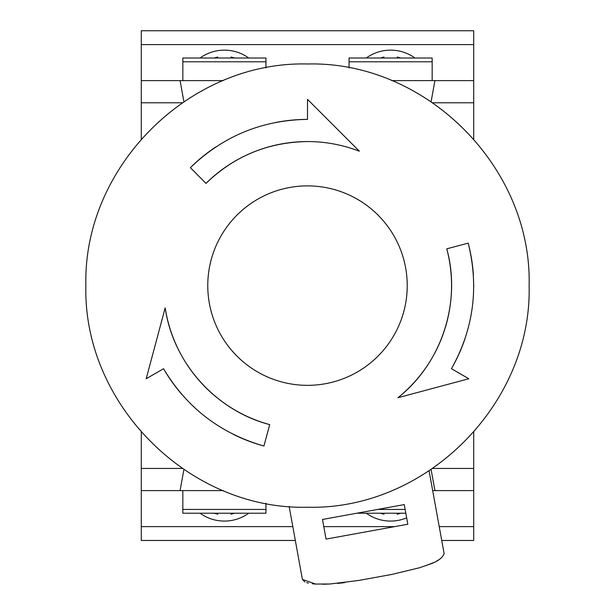 <?xml version="1.0" encoding="UTF-8"?>
<svg xmlns="http://www.w3.org/2000/svg" width="615" height="615" viewBox="0 0 615 615"><rect width="100%" height="100%" fill="white"/><g stroke="black" fill="none" stroke-linecap="round" stroke-linejoin="round"><path stroke-width="0.92" d="M163.559 368.716C186.722 407.637 220.178 433.398 263.92 446.006L269.731 424.619C216.149 410.728 173.199 363.173 165.181 307.884L146.193 378.74L163.559 368.716A166.211 166.211 0 0 0 182.401 395.045M205.994 183.393C234.184 156.125 268.017 142.18 307.5 141.558C325.258 141.558 342.547 144.779 359.368 151.221L307.5 99.353L307.5 119.395C262.213 119.994 223.176 136.092 190.381 167.672L205.994 183.393A144.048 144.048 0 0 1 359.368 151.221M307.5 507.229C189.082 510.281 82.833 404.032 85.885 285.606C82.833 167.188 189.082 60.939 307.5 63.991C425.918 60.939 532.167 167.188 529.115 285.606C532.167 404.032 425.918 510.281 307.5 507.229C425.918 510.281 532.167 404.032 529.115 285.606C532.167 167.188 425.918 60.939 307.5 63.991M307.5 385.336A99.73 99.73 0 0 0 407.23 285.606A99.73 99.73 0 0 0 307.5 185.884A99.73 99.73 0 0 0 207.77 285.606A99.73 99.73 0 0 0 307.5 385.336M248.714 513.218A41.551 41.551 0 0 1 200.075 513.218M200.075 58.002A41.551 41.551 0 0 1 248.714 58.002M406.661 517.853A41.551 41.551 0 0 1 366.286 513.218M366.286 58.002A41.551 41.551 0 0 1 414.925 58.002M400.888 58.002L397.259 57.026L397.252 58.002M234.676 58.002L231.04 57.026L231.04 58.002M383.96 513.218L383.96 514.194L380.324 513.218L383.96 514.194M217.748 513.218L217.748 514.194L214.112 513.218L217.741 514.194M231.04 513.218L231.04 513.871A31.027 29.159 0 0 0 233.662 513.218M397.252 513.218L397.252 513.871A31.027 29.159 0 0 0 399.881 513.218M397.259 514.194L400.888 513.218L397.252 513.871M214.112 58.002L217.741 57.026L217.748 58.002M380.324 58.002L383.96 57.026L383.96 58.002M223.291 80.611L141.289 80.611L141.289 139.021M473.711 44.603L141.289 44.603L141.289 30.75L473.711 30.75L473.711 80.611L391.709 80.611M434.928 80.611L431.1 101.66M473.711 80.611L473.711 139.021M183.9 469.553L180.072 490.601L141.289 490.601L141.289 540.47L295.331 540.47M141.289 432.191L141.289 490.601M473.711 432.191L473.711 540.47L441.747 540.47M141.289 44.603L141.289 80.611M183.9 101.66L180.072 80.611M473.711 284.953L473.711 286.313M431.1 469.553L434.928 490.601L473.711 490.601M180.072 490.601L223.291 490.601M432.676 490.601L434.928 490.601M473.711 526.617L439.225 526.617M394.661 526.617L323.782 526.617M292.809 526.617L141.289 526.617M289.15 506.46L302.411 579.43L315.603 584.066L330.086 583.996L358.906 580.422L391.617 574.471L419.868 567.668C428.847 564.263 440.624 561.995 444.145 553.661L429.093 470.89M407.822 524.226L404.247 504.6L322.483 519.467L326.05 539.094L407.822 524.226M439.871 559.196L436.435 561.195M433.391 562.663L426.764 565.346M419.853 567.676L391.617 574.471M344.546 582.636L337.435 583.427M330.078 583.996L322.744 584.25M315.649 584.073L312.282 583.766M308.369 583.112L306.708 582.666M304.917 581.982L302.411 579.43M265.949 67.927L265.949 61.792L182.84 61.792L182.84 80.611M182.84 61.792L182.84 58.002L265.949 58.002L265.949 61.792M349.051 61.792L349.051 58.002L432.161 58.002L432.161 61.792L349.051 61.792L349.051 67.927M432.161 80.611L432.161 61.792M265.949 503.293L265.949 509.428L182.84 509.428L182.84 490.601M182.84 509.428L182.84 513.218L265.949 513.218L265.949 509.428M405.815 513.218L356.877 513.218M405.124 509.428L377.725 509.428M231.04 514.194L234.676 513.218L231.04 513.871M451.441 368.716C473.565 329.194 479.154 287.343 468.2 243.148L446.774 248.814C461.534 302.165 441.824 363.134 397.951 397.728L468.807 378.74L451.441 368.716A166.211 166.211 0 0 0 464.825 339.226M307.5 119.395A166.211 166.211 0 0 0 275.274 122.554M215.657 147.077A166.211 166.211 0 0 0 190.381 167.672M312.635 104.489L307.5 99.353M233.446 434.413A166.211 166.211 0 0 0 263.92 446.006M148.077 371.721L146.193 378.74M269.731 424.619A144.048 144.048 0 0 1 165.181 307.884M473.396 275.336A166.211 166.211 0 0 0 468.2 243.148M446.774 248.814A144.048 144.048 0 0 1 397.951 397.728M399.881 58.002A31.027 29.159 180 0 0 397.252 57.349M233.662 58.002A31.027 29.159 180 0 0 231.04 57.349M381.338 513.218A31.027 29.159 0 0 0 383.96 513.871M215.119 513.218A31.027 29.159 0 0 0 217.748 513.871M217.748 57.349A31.027 29.159 180 0 0 215.119 58.002M383.96 57.349A31.027 29.159 180 0 0 381.338 58.002M473.711 102.774L432.745 102.774M182.255 468.446L141.289 468.446M182.255 102.774L141.289 102.774M473.711 468.446L432.745 468.446"/></g></svg>
